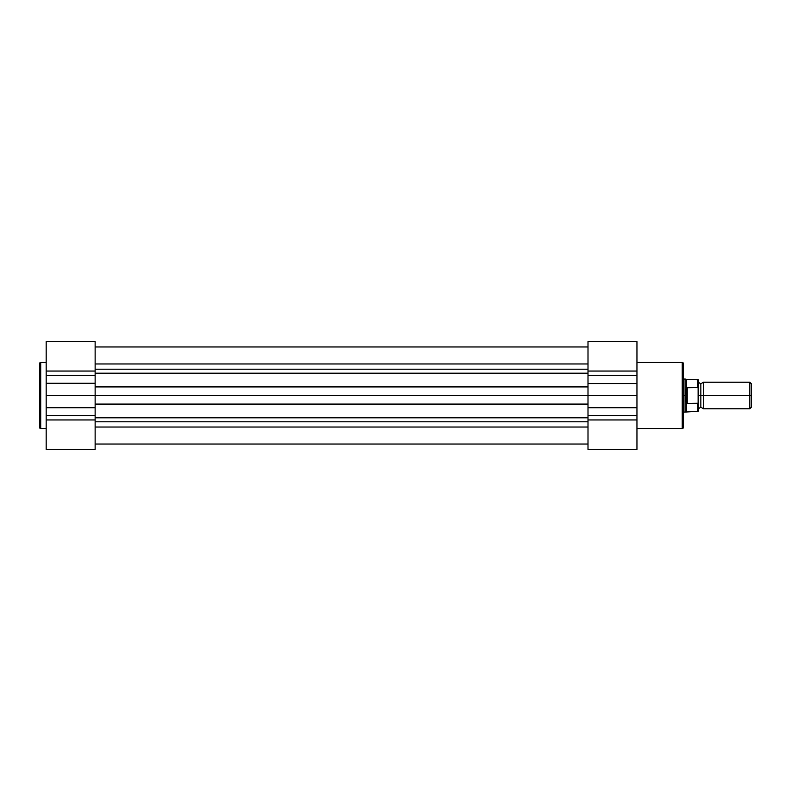 <?xml version="1.0" encoding="UTF-8"?>
<svg xmlns="http://www.w3.org/2000/svg" width="791" height="791" viewBox="0 0 791 791"><rect width="100%" height="100%" fill="white"/><g stroke="black" fill="none" stroke-linecap="round" stroke-linejoin="round"><path stroke-width="1.19" d="M39.55 363.642L39.55 427.358A1.157 1.157 0 0 0 40.707 428.524L40.707 362.476A1.157 1.157 0 0 0 39.55 363.642L39.55 427.358A1.157 1.157 0 0 0 40.707 428.524L46.185 428.524L40.707 428.524L40.707 362.476L46.185 362.476L40.707 362.476A1.157 1.157 0 0 0 39.55 363.642L39.55 363.791M46.185 341.603L46.185 415.493L95.138 415.493L95.138 449.436L46.185 449.436L95.138 449.436L95.138 341.593M46.185 415.493L46.185 449.436L46.185 415.493L95.138 415.493L95.138 407.711L46.185 407.711L46.185 415.493M95.138 371.048L95.138 341.564L46.185 341.564L46.185 371.048L95.138 371.048L95.138 375.507L46.185 375.507L46.185 395.5L95.138 395.5L95.138 407.711L46.185 407.711L46.185 395.5L95.138 395.5L95.138 383.289L46.185 383.289L95.138 383.289L95.138 375.507L46.185 375.507L46.185 371.048L95.138 371.048M95.138 419.952L46.185 419.952L95.138 419.952M95.138 346.962L588 346.962L95.138 346.962M588 427.041L95.138 427.041L588 427.041M95.138 421.781L588 421.781L95.138 421.781M95.138 417.806L588 417.806L95.138 417.806M588 404.082L95.138 404.082L588 404.082M636.953 449.397L636.953 375.507L588 375.507L588 341.564L636.953 341.564L588 341.564L588 395.5L95.138 395.5L588 395.5L588 449.407M588 386.918L95.138 386.918L588 386.918M588 373.194L95.138 373.194L588 373.194M95.138 369.219L588 369.219L95.138 369.219M588 363.959L95.138 363.959L588 363.959M683.414 427.358L683.414 363.642A1.157 1.157 0 0 0 682.247 362.476L682.247 428.524A1.157 1.157 0 0 0 683.414 427.358L683.414 363.642A1.157 1.157 0 0 0 682.247 362.476L636.953 362.476L682.247 362.476L682.247 428.524L636.953 428.524L682.247 428.524A1.157 1.157 0 0 0 683.414 427.358L683.414 427.209M636.953 375.507L636.953 341.564L636.953 375.507L588 375.507L588 383.546L636.953 383.546L636.953 375.507M588 419.952L588 449.436L636.953 449.436L636.953 419.952L588 419.952L588 415.493L636.953 415.493L636.953 395.5L588 395.5L588 383.546L636.953 383.546L636.953 395.5L588 395.5L588 407.711L636.953 407.711L588 407.711L588 415.493L636.953 415.493L636.953 419.952L588 419.952M588 371.048L636.953 371.048L588 371.048M751.45 383.843L749.838 382.221L703.328 382.221L703.328 395.5L703.328 382.221L703.328 395.5L700.836 395.5L700.836 383.882L700.836 395.5L703.328 395.5L703.328 408.779L703.328 395.5L749.838 395.5L749.838 382.221L749.838 395.5L751.45 395.5L751.45 383.843L751.45 395.5L749.838 395.5L749.838 408.779L749.838 395.5L703.328 395.5L703.328 408.779L700.836 407.118L700.836 395.5L700.836 407.118L698.344 408.779L698.344 379.818L698.344 388.648L697.85 387.57L686.736 387.728L685.075 395.5L685.075 378.909L685.164 397.389L686.736 403.272L686.736 387.728L687.231 403.43L687.231 387.57L687.231 403.43L698.117 403.262L698.117 387.738M698.344 395.5L700.836 395.5L698.344 395.5M683.414 412.091L685.075 412.091L685.075 395.5L685.075 412.091L698.344 411.182L698.344 402.352L697.85 411.676L697.85 403.43L687.231 403.43L686.519 402.688L686.519 411.676L686.519 402.688L685.075 395.5L683.414 395.5L685.075 395.5L686.736 387.728L697.85 387.57L697.85 379.324L697.998 387.62M698.344 411.182L698.344 408.789M683.414 378.909L686.519 379.324L686.519 388.312L686.519 379.324L698.344 379.818M751.45 407.157L751.45 395.5L751.45 407.157L749.838 408.779L703.328 408.779M95.138 444.038L588 444.038M588 449.436L636.953 449.436M703.328 382.221L700.836 383.882L698.344 382.221"/></g></svg>

